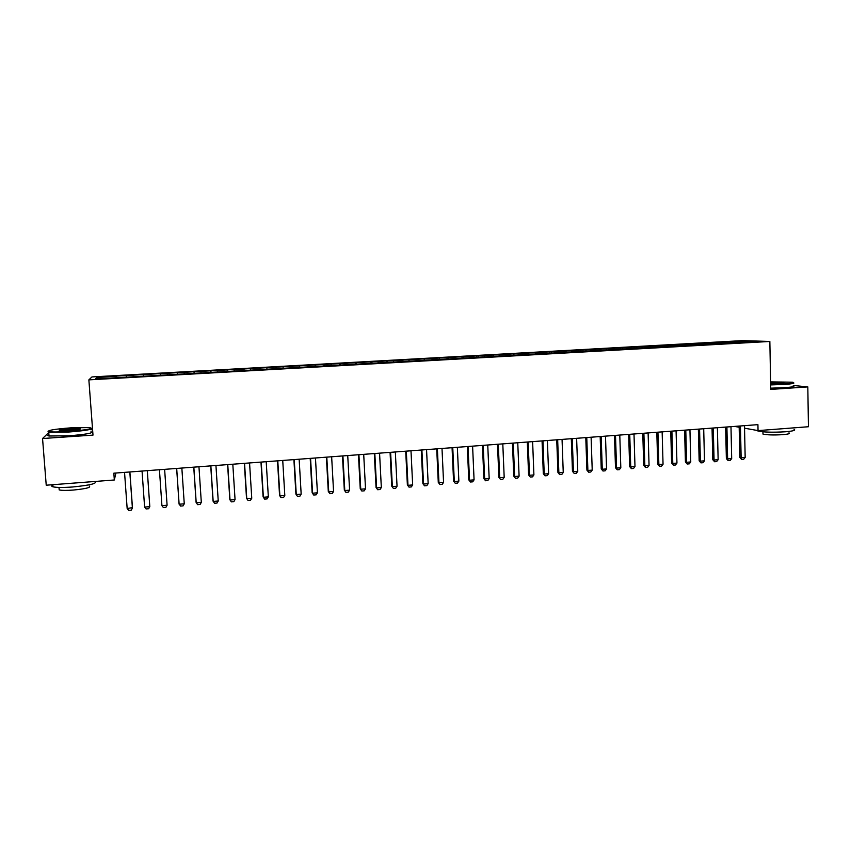 <?xml version="1.0" encoding="UTF-8"?>
<svg xmlns="http://www.w3.org/2000/svg" width="851" height="851" viewBox="0 0 851 851"><rect width="100%" height="100%" fill="white"/><g stroke="black" fill="none" stroke-linecap="round" stroke-linejoin="round"><path stroke-width="1.28" d="M92.589 429.649L90.834 429.766M48.752 432.553L42.55 438.52L46.231 485.208L114.332 479.985L115.896 473.018M742.625 340.613L91.951 376.94L88.866 379.865L769.847 341.464L742.625 340.613M745.593 342.113L745.965 341.091L728.913 341.825L116.098 376.11L116.215 377.77M745.965 341.091L757.22 341.453L742.295 342.538M98.014 378.525L96.844 377.44L95.684 378.652L115.013 377.833L742.412 342.293M96.844 377.44L116.098 376.11M744.54 428.191L758.05 430.606L757.922 424.649L113.832 473.177L114.332 479.985M126.278 375.791L126.342 376.929M133.16 375.408L133.235 376.812M143.436 374.834L143.511 375.961M160.477 373.876L160.584 375.27M167.264 373.504L167.349 374.621M177.402 372.929L177.519 374.312M184.135 372.557L184.241 373.674M194.209 371.993L194.347 373.366M200.9 371.621L201.017 372.727M210.91 371.057L211.059 372.43M217.548 370.685L217.675 371.791M227.483 370.132L227.653 371.493M234.089 369.76L234.227 370.866M243.96 369.206L244.141 370.568M250.513 368.834L250.662 369.94M260.321 368.292L260.512 369.642M266.831 367.93L266.991 369.015M276.564 367.377L276.777 368.728M283.032 367.015L283.213 368.111M292.701 366.473L292.935 367.823M299.137 366.121L299.318 367.207M308.743 365.579L308.987 366.919M315.125 365.217L315.327 366.302M324.667 364.685L324.922 366.026M331.007 364.334L331.22 365.409M340.485 363.803L340.762 365.132M346.793 363.451L347.017 364.526M356.207 362.92L356.495 364.249M362.462 362.569L362.696 363.643M371.823 362.047L372.121 363.366M378.035 361.696L378.291 362.76M387.333 361.175L387.652 362.494M393.513 360.835L393.768 361.888M402.746 360.313L403.076 361.622M408.884 359.973L409.15 361.026M418.054 359.462L418.394 360.76M424.149 359.111L424.436 360.164M433.265 358.601L433.616 359.909M439.329 358.271L439.616 359.313M448.381 357.76L448.743 359.048M454.402 357.42L454.7 358.462M463.401 356.92L463.774 358.207M469.38 356.58L469.699 357.665M478.315 356.08L478.709 357.367M484.262 355.75L484.655 357.037M493.144 355.25L493.548 356.526M499.048 354.92L499.452 356.197M507.866 354.431L508.292 355.697M513.738 354.101L514.164 355.367M522.503 353.612L522.94 354.878M528.333 353.282L528.769 354.548M537.055 352.793L537.481 354.037M542.842 352.474L543.289 353.729M551.501 351.984L551.927 353.176M557.256 351.665L557.713 352.92M565.862 351.186L566.287 352.325M571.585 350.857L572.053 352.112M580.137 350.378L580.552 351.474M585.818 350.059L586.296 351.314M594.317 349.591L594.721 350.644M599.966 349.272L600.455 350.516M608.412 348.804L608.816 349.814M614.018 348.485L614.518 349.718M622.411 348.016L622.826 349.016M627.985 347.697L628.506 348.942M636.335 347.24L636.75 348.229M641.877 346.921L642.399 348.155M650.164 346.463L650.59 347.453M655.674 346.155L656.206 347.378M663.908 345.687L664.344 346.676M669.386 345.389L669.928 346.602M677.577 344.921L678.024 345.91M683.013 344.623L683.566 345.836M691.15 344.166L691.608 345.144M696.554 343.868L697.129 345.07M704.649 343.41L705.107 344.389M710.021 343.113L710.596 344.315M718.063 342.655L718.531 343.634M723.403 342.357L723.988 343.559M731.392 341.911L731.871 342.879M769.847 341.464L770.761 389.407L807.812 386.907L793.27 385.471M807.812 386.907L808.45 426.734L758.05 430.606M42.55 438.52L92.993 435.116L88.866 379.865M734.583 426.415L739.179 427.234M115.927 376.376L115.991 377.78M728.913 341.825L728.935 343.049M715.627 342.57L715.659 343.793M702.266 343.315L702.298 344.549M688.821 344.07L688.853 345.304M675.29 344.825L675.322 346.059M661.684 345.591L661.716 346.825M647.983 346.357L648.026 347.602M634.208 347.123L634.25 348.367M620.347 347.899L620.379 349.155M606.391 348.676L606.433 349.931M592.36 349.463L592.402 350.729M578.233 350.261L578.276 351.516M564.022 351.048L564.064 352.314M549.714 351.857L549.767 353.122M535.322 352.654L535.375 353.931M520.844 353.463L520.897 354.75M506.271 354.282L506.324 355.612M491.601 355.101L491.655 356.495M476.837 355.931L476.9 357.399M461.976 356.76L462.05 358.303M447.03 357.601L447.094 359.143M431.978 358.441L432.053 359.994M416.83 359.282L416.905 360.845M401.587 360.143L401.661 361.707M386.237 360.994L386.322 362.569M370.802 361.866L370.876 363.43M355.25 362.728L355.335 364.313M339.602 363.611L339.687 365.185M323.848 364.483L323.944 366.079M307.998 365.377L308.083 366.972M292.031 366.27L292.127 367.866M275.969 367.164L276.064 368.77M259.8 368.068L259.895 369.685M243.514 368.983L243.609 370.6M227.121 369.898L227.217 371.515M210.612 370.823L210.718 372.451M193.996 371.749L194.102 373.387M177.274 372.685L177.38 374.323M160.424 373.632L160.541 375.27M133.235 375.153L133.362 376.802M744.487 425.67L745.168 457.455L743.657 459.327L741.636 459.497L741.136 457.795L739.838 457.498L739.147 426.064M745.168 457.455L741.136 457.795L740.444 425.968M741.636 459.497L739.838 457.498M730.977 426.681L731.69 458.572L730.19 460.444L728.158 460.614L727.637 458.912L726.36 458.604L725.637 427.085M731.69 458.572L727.637 458.912L726.903 426.989M728.158 460.614L726.36 458.604M717.382 427.713L718.138 459.689L716.638 461.572L714.595 461.742L714.053 460.029L712.798 459.721L712.042 428.106M718.138 459.689L714.053 460.029L713.287 428.021M714.595 461.742L712.798 459.721M770.666 384.45L784.314 383.961C792.345 383.365 795.057 382.78 792.451 382.184L770.623 381.918M793.451 382.716C795.1 383.301 792.132 383.875 784.548 384.429L770.676 384.918M770.634 382.588L783.994 382.673L770.655 383.737M783.431 383.099L770.644 383.056M794.036 429.308C796.111 430.266 793.238 431.085 785.399 431.776C772.676 432.51 763.507 432.255 757.89 431L757.103 430.436M788.983 432.851C790.483 433.553 788.409 434.159 782.76 434.659C773.623 435.191 767.028 434.999 762.975 434.074L762.953 433.223M793.281 385.865C795.366 386.482 792.472 387.088 784.611 387.673L770.74 388.162M71.133 427.819C54.368 429.127 46.933 430.393 48.837 431.627C52.06 432.148 58.57 432.106 68.399 431.489C86.419 430.021 93.536 428.713 89.759 427.574L71.133 427.819M91.334 428.213C92.802 429.447 85.164 430.723 68.399 432.053L48.73 432.255L48.028 431.319M70.473 428.713L80.185 428.649C81.207 429.244 77.515 429.883 69.101 430.553L59.73 430.68C57.911 430.085 61.485 429.436 70.473 428.713M79.845 429.234L70.473 429.255C62.208 429.915 58.74 430.532 60.07 431.106M94.706 481.506C97.737 483.389 90.376 485.219 72.612 486.985C63.112 487.666 56.581 487.612 53.007 486.825C51.379 486.378 51.326 485.793 52.868 485.081M89.206 486.038C91.365 487.432 86.068 488.772 73.292 490.059C66.463 490.548 61.772 490.506 59.198 489.921L59.091 488.634M90.983 431.744C93.982 432.999 86.547 434.35 68.686 435.818L49.028 435.999C47.401 435.712 47.369 435.308 48.932 434.797M703.703 428.734L704.49 460.816L703 462.699L700.947 462.87L700.384 461.157L699.16 460.848L698.363 429.138M704.49 460.816L700.384 461.157L699.575 429.053M700.947 462.87L699.16 460.848M689.938 429.776L690.767 461.955L689.278 463.838L687.214 464.018L686.629 462.295L685.427 461.987L684.598 430.18M690.767 461.955L686.629 462.295L685.789 430.085M687.214 464.018L685.427 461.987M676.077 430.819L676.949 463.093L675.471 464.986L673.396 465.157L672.79 463.444L671.62 463.125L670.748 431.223M676.949 463.093L672.79 463.444L671.907 431.138M673.396 465.157L671.62 463.125M662.142 431.872L663.046 464.242L661.578 466.146L659.482 466.316L658.865 464.593L657.717 464.274L656.812 432.276M663.046 464.242L658.865 464.593L657.94 432.18M659.482 466.316L657.717 464.274M648.111 432.925L649.058 465.401L647.6 467.305L645.494 467.476L644.845 465.752L643.728 465.423L642.782 433.329M649.058 465.401L644.845 465.752L643.888 433.244M645.494 467.476L643.728 465.423M633.995 433.989L634.984 466.561L633.527 468.475L631.41 468.646L630.74 466.912L629.655 466.593L628.666 434.393M634.984 466.561L630.74 466.912L629.74 434.308M631.41 468.646L629.655 466.593M619.783 435.063L620.815 467.731L619.368 469.646L617.241 469.826L616.549 468.093L615.496 467.752L614.465 435.457M620.815 467.731L616.549 468.093L615.507 435.382M617.241 469.826L615.496 467.752M605.486 436.137L606.561 468.912L605.125 470.826L602.976 471.007L602.263 469.263L601.242 468.933L600.168 436.542M606.561 468.912L602.263 469.263L601.189 436.457M602.976 471.007L601.242 468.933M591.105 437.223L592.222 470.103L590.785 472.018L588.626 472.199L587.892 470.454L586.903 470.114L585.786 437.627M592.222 470.103L587.892 470.454L586.764 437.552M588.626 472.199L586.903 470.114M576.627 438.308L577.776 471.294L576.361 473.22L574.18 473.401L572.457 471.305L571.308 438.712M577.776 471.294L573.425 471.645L572.266 438.637M574.18 473.401L572.457 471.305M562.054 439.414L563.245 472.496L561.83 474.422L559.65 474.603L557.937 472.507L556.735 439.807M563.245 472.496L558.873 472.858L557.66 439.744M559.65 474.603L557.937 472.507M547.384 440.51L548.629 473.699L547.214 475.635L545.023 475.815L543.31 473.709L542.066 440.914M548.629 473.699L544.225 474.06L542.959 440.85M545.023 475.815L543.31 473.709M532.62 441.626L533.907 474.911L532.513 476.858L530.29 477.039L528.599 474.932L527.312 442.031M533.907 474.911L529.471 475.284L528.173 441.967M530.29 477.039L528.599 474.932M517.759 442.743L519.099 476.145L517.706 478.092L515.472 478.273L513.791 476.156L512.451 443.148M519.099 476.145L514.632 476.507L513.281 443.084M515.472 478.273L513.791 476.156M502.803 443.871L504.186 477.368L502.803 479.326L500.558 479.507L498.877 477.379L497.505 444.275M504.186 477.368L499.697 477.741L498.303 444.211M500.558 479.507L498.877 477.379M487.751 445.009L489.176 478.613L487.804 480.57L485.549 480.762L483.879 478.624L482.453 445.403M489.176 478.613L484.655 478.985L483.219 445.35M485.549 480.762L483.879 478.624M472.603 446.147L474.071 479.858L472.709 481.826L470.443 482.017L468.773 479.868L467.305 446.552M474.071 479.858L469.529 480.241L468.039 446.488M470.443 482.017L468.773 479.868M457.349 447.296L458.87 481.113L457.519 483.081L455.232 483.272L453.572 481.123L452.062 447.7M458.87 481.113L454.296 481.496L452.764 447.647M455.232 483.272L453.572 481.123M441.999 448.456L443.562 482.379L442.222 484.357L439.924 484.549L438.276 482.379L436.712 448.849M443.562 482.379L438.956 482.762L437.382 448.807M439.924 484.549L438.276 482.379M426.553 449.615L428.159 483.655L426.83 485.634L424.511 485.825L422.873 483.655L421.266 450.019M428.159 483.655L423.521 484.038L421.894 449.966M424.511 485.825L422.873 483.655M410.99 450.785L412.661 484.932L411.331 486.921L409.001 487.112L407.374 484.932L405.714 451.19M412.661 484.932L407.98 485.325L406.31 451.147M409.001 487.112L407.374 484.932M395.332 451.966L397.045 486.229L395.736 488.219L393.385 488.41L391.768 486.219L390.066 452.37M397.045 486.229L392.343 486.612L390.62 452.328M393.385 488.41L391.768 486.219M379.567 453.157L381.333 487.527L380.025 489.516L377.663 489.719L376.057 487.517L374.302 453.551M381.333 487.527L376.599 487.91L374.823 453.519M377.663 489.719L376.057 487.517M363.707 454.349L365.515 488.825L364.217 490.836L361.835 491.027L360.25 488.825L358.441 454.753M365.515 488.825L360.75 489.229L358.92 454.711M361.835 491.027L360.25 488.825M347.729 455.551L349.591 490.144L348.304 492.155L345.91 492.346L344.325 490.133L342.464 455.955M349.591 490.144L344.793 490.538L342.91 455.923M345.91 492.346L344.325 490.133M331.645 456.764L333.56 491.474L332.284 493.484L329.869 493.686L328.295 491.463L326.39 457.168M333.56 491.474L328.731 491.867L326.795 457.136M329.869 493.686L328.295 491.463M315.455 457.987L317.423 492.803L316.157 494.825L313.721 495.027L312.157 492.793L310.2 458.381M317.423 492.803L312.551 493.208L310.572 458.359M313.721 495.027L312.157 492.793M299.148 459.221L301.169 494.144L299.914 496.165L297.467 496.378L295.914 494.133L293.903 459.614M301.169 494.144L296.276 494.548L294.233 459.583M297.467 496.378L295.914 494.133M282.734 460.455L284.808 495.495L283.564 497.527L281.107 497.729L279.564 495.484L277.5 460.848M284.808 495.495L279.883 495.91L277.788 460.827M281.107 497.729L279.564 495.484M266.203 461.699L268.342 496.856L267.108 498.899L264.629 499.101L263.097 496.846L260.98 462.093M268.342 496.856L263.374 497.271L261.225 462.072M249.566 462.955L251.758 498.229L250.534 500.271L248.035 500.473L246.513 498.207L244.343 463.348M251.758 498.229L246.758 498.643L244.556 463.327M232.812 464.21L235.057 499.611L233.844 501.654L231.334 501.867L229.823 499.59L227.589 464.603M235.057 499.611L230.025 500.026L227.76 464.593M215.941 465.486L218.239 500.994L217.048 503.047L214.516 503.26L213.016 500.973L210.729 465.88M218.239 500.994L213.175 501.42L210.857 465.869M198.953 466.763L201.315 502.398L200.123 504.452L197.581 504.664L196.092 502.377L193.751 467.156M201.315 502.398L196.209 502.824L193.837 467.146M181.848 468.05L184.263 503.803L183.093 505.866L180.529 506.079L179.05 503.781L176.646 468.444M184.263 503.803L179.125 504.228L176.689 468.444M164.626 469.348L167.094 505.228L165.934 507.292L163.349 507.504L161.924 505.654L159.435 469.741M161.924 505.654L167.094 505.228M147.276 470.656L149.808 506.653L148.67 508.728L146.064 508.941L144.606 507.079L142.053 471.05M144.606 507.079L149.808 506.653L147.308 470.656M129.809 471.975L132.405 508.09L131.267 510.175L128.65 510.387L127.161 508.526L124.544 472.369M127.161 508.526L132.448 507.621L129.884 471.965M762.932 431.819L762.975 434.074M48.837 431.627L48.358 432.191M79.707 429.202L80.185 428.649M53.007 486.825L52.836 484.698M59.006 487.432L59.198 489.921M49.028 435.999L48.73 432.255"/></g></svg>
